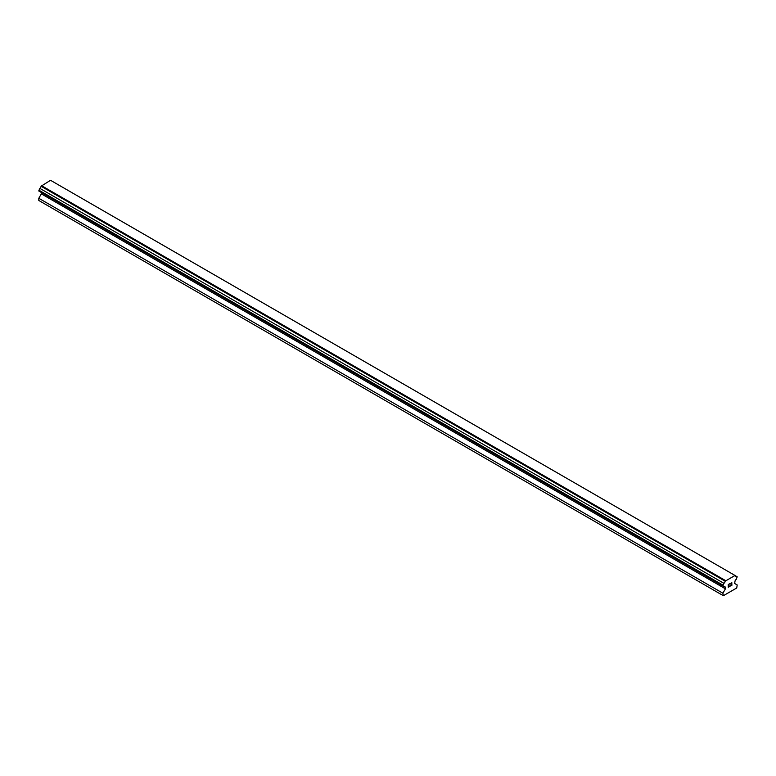 <?xml version="1.0" encoding="UTF-8"?>
<svg xmlns="http://www.w3.org/2000/svg" width="776" height="776" viewBox="0 0 776 776"><rect width="100%" height="100%" fill="white"/><g stroke="black" fill="none" stroke-linecap="round" stroke-linejoin="round"><path stroke-width="1.16" d="M728.422 584.619L728.422 585.715L728.422 584.619L729.634 583.921L728.422 584.619M728.422 585.715L729.081 585.337M728.422 585.899L728.422 586.995L728.422 585.899M728.422 586.995L729.634 586.287M728.266 587.257L729.634 586.472L728.266 587.267L728.266 584.532L729.634 583.736M730.594 583.882L731.846 582.718M731.855 583.523L731.516 584.231L731.846 583.523M731.516 584.231L730.779 585.628L731.516 584.231M730.779 585.628L732.069 584.891M730.449 585.996L732.069 585.065L730.449 586.006L731.807 583.271L730.846 583.339L731.7 582.854M725.123 587.248A1.756 1.009 -60 0 0 724.755 586.462A1.756 1.009 -60 0 0 723.901 586.54L722.883 585.948L723.901 583.309A1.756 1.009 -60 0 0 725.123 581.195L734.959 575.511A1.756 1.009 -60 0 0 735.328 576.287A1.756 1.009 -60 0 0 736.182 576.219L737.2 576.801L736.182 579.449A1.756 1.009 -60 0 0 734.959 581.563L734.659 583.494L737.2 584.958L736.725 587.995L723.358 595.706L722.883 593.223L725.424 588.819L725.424 587.345L41.041 192.293M41.341 192.467L41.341 193.864L38.8 198.278L38.8 200.48L722.883 595.434M39.818 191.585L723.901 586.54M734.62 575.239L50.537 180.294L41.041 186.24A1.756 1.009 -60 0 1 39.818 188.355L38.8 191.003L722.883 585.948M736.182 576.219L734.959 575.511M725.463 580.535L41.38 185.58M725.123 581.195L41.041 186.24M723.901 583.309L39.818 188.355M722.883 585.075L38.8 190.12M725.424 588.819L41.341 193.864M722.883 593.223L38.8 198.278"/></g></svg>

